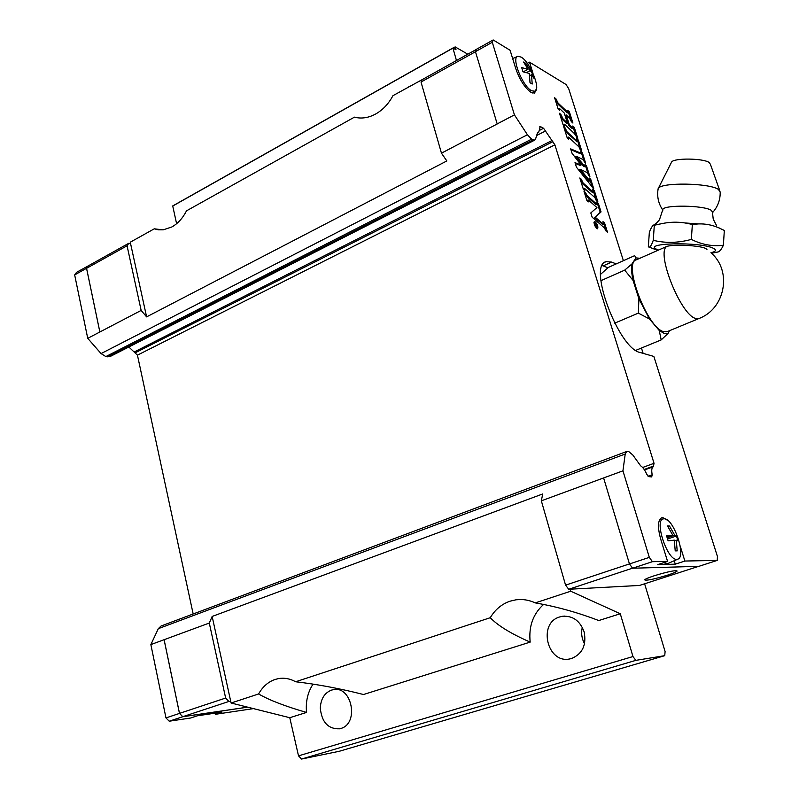 <?xml version="1.0" encoding="UTF-8"?>
<svg xmlns="http://www.w3.org/2000/svg" width="799" height="799" viewBox="0 0 799 799"><rect width="100%" height="100%" fill="white"/><g stroke="black" fill="none" stroke-linecap="round" stroke-linejoin="round"><path stroke-width="1.2" d="M662.79 210.407L662.83 209.478C664.039 204.684 703.34 205.233 711.14 210.237L712.688 212.364M409.547 86.412L408.489 87.001M213.313 195.885L214.212 195.375M559.859 616.898L562.506 616.279C572.853 615.62 580.064 620.823 584.129 631.869C586.646 644.933 582.501 653.802 571.684 658.466L569.917 658.905C547.145 664.169 537.487 622.9 559.859 616.898M340.614 728.528C359.52 723.834 351.91 685.222 333.123 689.717L331.475 690.126C324.504 692.913 320.789 698.915 320.299 708.104C321.727 722.226 328.129 729.127 339.505 728.808L340.614 728.528M130.597 243.715L128.809 243.266L127.061 245.792L141.153 310.421L146.607 316.873L130.267 242.207L154.267 228.824L158.392 229.822L163.176 229.842L171.885 226.956C177.907 223.53 182.781 218.147 186.517 210.836L354.456 117.143L355.575 117.423C362.147 118.831 368.828 117.703 375.63 114.027C382.821 109.952 388.594 103.83 392.938 95.68L423.6 78.851M154.267 228.824L162.976 229.862M306.536 712.438C285.013 706.216 269.033 700.054 258.596 693.961L231.091 703.01L289.777 717.712L306.536 712.438C305.548 701.682 307.725 692.234 313.068 684.114M295.64 681.767C317.433 684.304 340.064 688.558 363.515 694.521L530.176 642.106C511.22 633.817 497.927 625.687 490.266 617.707L295.64 681.767C290.137 678.701 284.514 677.622 278.751 678.541L275.046 679.46C268.174 681.867 262.691 686.691 258.596 693.961M530.176 642.106C528.548 626.556 533.023 613.992 543.61 604.424M698.666 566.341L639.5 585.437L570.136 589.193L570.726 591.22L535.27 602.895C528.988 599.979 522.586 598.95 516.044 599.789L510.032 601.188C501.702 604.084 495.11 609.597 490.266 617.707M667.345 575.21C653.812 579.295 646.251 580.833 644.653 579.844C645.372 578.995 648.588 577.627 654.301 575.739C668.004 571.605 675.614 570.047 677.153 571.055C676.373 571.934 673.108 573.322 667.345 575.21M680.169 545.937L684.873 561.038L675.285 564.174L657.787 564.593L667.564 561.387L660.733 539.205C657.427 527.15 657.767 519.999 661.752 517.752L662.83 517.622L667.854 520.489M536.578 88.17L534.591 93.103L531.125 92.454C524.893 87.96 519.759 79.98 515.715 68.494L510.102 50.287L493.193 39.95L492.294 42.267L514.426 114.876L527.43 134.751L531.605 139.146L534.691 140.145L535.59 138.986L537.527 132.664L538.596 132.584L540.314 126.522L543.58 128.279L554.876 144.819L654.041 463.31L653.342 466.726C651.714 467.525 651.335 470.212 652.194 474.786L651.684 476.943L648.668 476.623L646.771 474.306C644.863 469.992 642.815 467.165 640.638 465.827L632.848 455.04L628.813 451.615L626.696 451.485L625.217 454.012L622.94 470.841L541.342 500.823L542.721 493.952L212.154 616.448L209.298 623.04L225.648 698.046L228.904 701.462L230.691 701.212L212.154 616.448M521.138 57.099C529.957 61.863 540.993 88.949 535.04 91.246L531.565 90.746C522.436 86.222 510.911 57.029 517.942 56.28L521.138 57.099M528.029 69.273L523.585 62.032L525.792 63.381L532.723 74.237L534.002 78.342L531.525 74.736L532.204 84.025L530.007 82.736L529.318 73.418L522.985 71.79L521.697 67.625L528.029 69.273L523.245 71.85M677.942 559.12L676.833 559.36C667.135 560.588 653.742 519.28 663.599 518.841L664.259 518.801C673.557 518.221 686.551 556.334 677.942 559.12L667.664 563.605L663.36 562.766M672.748 535.14L667.475 525.932L669.462 525.992L674.736 535.18L676.473 535.999L678.021 540.943L676.284 540.164L677.192 550.881L675.215 550.891L674.306 540.144L668.114 540.833L666.556 535.809L672.748 535.14L667.005 537.088M657.976 189.713L658.346 188.334C661.512 182.192 709.083 182.931 718.381 189.383L720.289 192.09M671.33 162.567L671.599 162.047C673.817 157.872 703.29 158.192 709.192 162.507L710.431 164.344L719.669 190.342M698.706 223.91L692.353 224.419L685.023 222.961L698.706 223.92C705.397 223.7 711.939 224.938 718.331 227.635L724.333 230.452L723.375 245.253C721.557 249.098 719.879 251.305 718.331 251.875L717.412 252.114M718.411 227.665L720.698 228.574M685.023 222.961C677.262 221.742 669.472 221.982 661.662 223.68L652.683 225.598L650.376 229.583L649.327 232.519L648.339 246.881L649.387 247.171C650.546 246.681 651.834 244.404 653.272 240.319C665.547 243.315 678.241 243.006 691.355 239.4C701.941 244.674 712.618 246.621 723.365 245.243M653.552 225.248L661.632 223.69M666.736 246.452C655.889 252.664 680.668 314.816 695.52 318.411L698.706 318.611L666.935 331.755L663.599 331.625C647.14 328.089 622.401 262.062 636.523 259.755L666.736 246.452C673.837 244.045 700.214 245.443 705.787 248.549L706.965 249.368M659.225 330.476L664.179 333.443L668.104 333.393L661.202 339.895L659.225 330.476L649.477 318.991L638.351 313.118L638.9 298.796L649.477 318.991M639.839 258.277L635.954 257.897L634.975 256.139M597.153 228.754C594.596 226.157 593.667 223.72 594.366 221.443L594.865 221.493C597.412 224.1 598.341 226.536 597.642 228.804L597.213 228.144M596.963 228.045L597.362 228.085C597.932 226.237 597.173 224.249 595.095 222.132L594.696 222.092C594.126 223.94 594.875 225.927 596.963 228.045M209.298 623.04L150.861 644.593L165.972 717.911L169.228 721.207L190.661 718.001L197.343 715.804L221.962 712.149L215.36 714.306L253.443 708.613M150.861 644.593L158.322 628.663L161.058 626.016L218.656 604.424M193.168 613.982L137.438 355.156L128.839 346.996M110.282 356.454L105.858 356.574L101.064 353.577L87.73 338.327L141.153 310.421M88.449 265.767L76.504 272.369L74.667 274.906L87.73 338.327M215.36 714.306L215.121 713.167M579.814 177.967L581.273 179.186L583.07 182.951L593.038 191.94L592.808 189.463L594.366 190.761L597.922 202.007L596.364 200.719L594.925 197.643L584.778 188.594L584.908 190.721L583.45 189.533L579.814 177.967M593.337 192.06L592.209 192.339L582.231 183.351L580.284 179.465M580.444 179.585L581.273 179.186M596.633 200.939L593.248 190.921M593.537 191.161L594.366 190.761M583.939 188.993L583.64 189.463L584.478 189.053M565.153 127.91L566.92 131.675L577.018 141.163L576.748 138.696L578.316 140.075L581.812 151.091L580.224 149.713L579.015 146.926L568.648 137.228L568.698 139.206L567.23 137.937L563.675 126.622L565.153 127.91L564.324 128.329L566.101 132.095L576.568 141.393M577.178 140.195L578.316 140.075M577.507 140.484L580.503 149.952M567.829 137.638L567.48 138.147L568.299 137.718M554.566 97.648L556.044 98.966L558.032 103.021L568.039 112.519L567.819 110.462L569.397 111.88L572.933 123.056L571.395 121.688L569.567 118.102L566.231 114.916L569.367 124.844L573.013 128.21L572.743 126.012L574.311 127.421L577.747 138.287L574.331 133.503L564.613 124.334L564.593 126.162L563.125 124.874L559.48 113.258L560.938 114.557L563.045 118.861L567.4 122.986L564.274 113.049L559.67 108.664L559.66 110.482L558.191 109.173L554.566 97.648M568.269 112.619L567.23 112.939L557.223 103.441L555.075 99.256M555.235 99.396L556.044 98.966M571.625 121.897L568.249 111.98M568.588 112.289L569.397 111.88M573.203 128.299L572.204 128.629L568.548 125.253L565.422 115.326L566.231 114.916M568.548 125.253L569.367 124.844M576.449 137.148L573.133 127.5M573.502 127.83L574.311 127.421M567.4 122.986L566.581 123.396L562.226 119.281L559.969 114.846M560.129 114.976L560.938 114.557M580.983 153.228L580.793 151.51L582.371 152.869L585.637 163.176L582.801 159.46L576.359 156.264L584.798 166.282L585.387 166.172L584.928 164.554L586.496 165.892L589.882 176.599L586.915 172.494L580.324 169.298L589.722 180.794L589.163 177.957L590.731 179.266L593.797 188.954L576.419 167.161L575 162.656L581.073 165.013L572.084 153.358L570.666 148.874L580.983 153.228L580.344 153.548M581.163 152.939L582.371 152.869M581.552 153.268L584.329 162.047M584.798 166.282L583.979 166.681L575.53 156.674L576.359 156.264M583.979 166.681L585.307 166.661M585.337 166.012L586.496 165.892M585.677 166.292L588.583 175.49M589.932 180.924L588.903 181.193L579.495 169.698L580.324 169.298M589.602 179.415L590.731 179.266M589.902 179.665L592.498 187.865M575.27 163.495L580.244 165.413L581.073 165.013M570.945 149.753L580.164 153.638M585.477 192.519L587.005 195.565L596.783 204.204L596.943 202.547L598.491 203.835L601.048 211.905L595.305 217.258L603.245 224.219L602.985 221.633L604.543 222.911L607.47 232.159L605.922 230.911L604.444 227.935L592.159 217.228L590.811 212.924L596.933 207.58L588.464 200.07L588.414 201.867L586.955 200.689L584.009 191.311L585.477 192.519L584.638 192.919L586.166 195.965L595.944 204.594L597.133 204.344M597.272 203.905L598.491 203.835M597.662 204.224L600.219 212.294L601.048 211.905M600.219 212.294L595.305 217.258M594.456 217.648L602.786 224.439M603.385 223.031L604.543 222.911M603.704 223.291L606.181 231.121M596.853 225.747L595.874 224.409L596.853 225.747M596.563 224.139L597.123 226.976L596.074 225.648L595.595 226.497L595.625 224.289L594.556 223.251L596.563 224.139L595.944 224.429M595.425 225.947L596.074 225.648M527.29 63.361L529.507 62.162L532.933 73.168M667.564 561.387L652.423 561.687L649.317 557.372L622.94 470.841M607.919 267.775L603.125 265.897L611.644 262.082L606.111 261.673C587.355 264.888 618.586 348.793 640.169 352.519L653.842 356.434L717.432 556.464L717.232 560.409L684.873 561.038M611.644 262.082L616.199 263.91M529.507 62.162L566.072 84.524L568.738 88.769L623.4 260.694M164.115 639.669L179.505 713.367L182.761 716.693L247.58 707.145M164.095 639.719L179.485 713.417L182.741 716.743L247.69 707.175M128.809 243.266L88.399 265.797L86.582 268.334L99.875 332.034M88.359 265.757L86.542 268.294L99.845 331.984M182.741 716.743L169.228 721.207M86.542 268.294L74.667 274.906M179.485 713.417L165.972 717.911M225.648 698.046L179.505 713.367M127.061 245.792L86.582 268.334M228.904 701.462L182.761 716.693M467.805 54.192L455.16 46.891L456.019 49.808L452.903 48.02L172.714 205.932L176.599 223.69M289.777 717.712L298.506 755.854L301.533 759.05L339.265 751.28L664.748 655.669L635.844 660.364L632.958 656.548L620.284 613.762L570.726 591.22M231.091 703.01L230.691 701.212M146.607 316.873L446.831 160.949L441.457 153.168L497.208 123.975L475.445 51.655L476.384 49.328L493.193 39.95M717.232 560.409L698.875 566.331L632.588 568.229L629.472 563.964L603.615 477.952M634.266 255.83L608.429 267.385L600.618 274.307M635.764 350.362L661.202 339.895M614.711 323.156L638.351 313.118M600.898 280.689L624.698 270.132L631.909 263.99L635.954 257.897M631.909 263.99C631.2 268.104 631.58 273.578 633.048 280.409L624.698 270.132M669.522 330.676L668.104 333.393M638.9 298.796L633.048 280.409M691.355 239.4L692.353 224.409M653.272 240.329L654.281 225.568M667.594 538.985L676.473 535.999M667.205 537.717L674.736 535.18M676.284 540.164L674.386 540.803M667.834 526.551L669.462 525.992M531.605 74.836L532.723 74.237M526.441 72.639L530.236 70.602M531.525 74.736L529.547 75.795M524.783 63.92L525.792 63.381M675.285 564.174L674.216 560.748M632.588 568.229L652.423 561.687M602.256 265.598L603.125 265.897M641.447 348.024L643.135 353.368M629.472 563.964L649.317 557.372M497.168 123.925L514.426 114.876M475.445 51.655L492.294 42.267M570.136 589.193L568.718 589.263L565.572 585.138L541.342 500.823M441.457 153.168L421.023 82.047L422.122 79.67L476.344 49.428M421.023 82.047L475.465 51.725M565.572 585.138L629.462 563.914M568.718 589.263L632.558 568.189M644.613 583.789L665.098 651.525L664.748 655.669M456.469 60.514L452.903 48.02M537.278 132.944L537.827 132.664M554.876 144.819L137.438 355.156M654.041 463.31L642.636 467.495M535.27 602.895C556.583 606.601 577.747 612.483 598.741 620.543L620.284 613.762M455.16 46.891L453.033 48.09M582.291 627.295C580.973 633.018 581.722 638.511 584.528 643.774M298.506 755.854L632.958 656.548M172.574 206.132L452.823 48.21M301.533 759.05L635.844 660.364M658.416 249.997L657.277 249.538C640.438 242.886 700.653 241.448 713.557 248.389C716.773 250.097 715.904 251.545 710.93 252.724M581.302 181.842L582.141 181.443M582.231 183.351L583.07 182.951M592.209 192.339L593.038 191.94M565.093 130.427L565.922 130.007M566.101 132.095L566.92 131.675M576.209 141.573L577.018 141.163M556.054 101.543L556.863 101.123M557.223 103.441L558.032 103.021M567.23 112.939L568.039 112.519M572.204 128.629L573.013 128.21M563.505 125.213L564.234 124.834M561.028 117.333L561.847 116.914M562.226 119.281L563.045 118.861M558.561 109.503L559.31 109.123M588.903 181.193L589.722 180.794M585.108 194.227L585.947 193.827M586.166 195.965L587.005 195.565M595.944 204.594L596.783 204.204M602.406 224.609L603.245 224.219M587.385 201.028L588.094 200.689M595.395 225.847L596.214 225.468M625.217 454.012L158.322 628.663M135.351 352.739L187.915 326.162L186.856 325.333L134.292 351.94M533.073 139.905L107.735 356.863M531.605 139.146L105.858 356.574M527.43 134.751L101.064 353.577M539.555 126.921L540.314 126.522M539.754 130.237L543.58 128.279M536.598 135.54L545.517 130.986M186.856 325.333L551.909 140.584M187.915 326.162L552.858 141.693M644.184 469.472L653.742 465.977M644.503 469.962L653.342 466.726M648.049 476.284L652.194 474.786M662.83 209.478L659.445 219.845L656.379 223.231L653.252 225.328M562.506 616.279L564.533 616.099M333.123 689.717L333.992 689.587M535.04 91.246L532.324 93.014M671.599 162.047L658.346 188.334M712.698 212.464C717.792 206.671 720.289 199.97 720.189 192.349M649.397 247.161L657.547 250.387M711.49 253.263L718.331 251.875M698.706 318.611C725.142 309.033 732.393 271.161 711.21 253.003M597.362 228.085L596.643 228.414M594.636 222.112L593.947 222.442M584.528 188.494L583.689 188.894M577.287 141.283L576.479 141.693M568.349 137.088L567.53 137.508M564.284 124.185L563.465 124.604M559.36 108.524L558.541 108.944M581.083 153.238L580.264 153.648M603.515 224.319L602.676 224.709M588.154 199.94L587.315 200.349M109.952 356.624L534.691 140.145M716.623 225.698L713.227 219.146L712.548 213.123M658.166 188.584C656.818 196.344 658.336 203.455 662.691 209.907M663.24 518.931L659.565 519.819M517.362 56.529L512.648 58.567M606.111 261.673L605.322 262.022M538.596 132.584L537.218 133.283M626.566 451.535L218.846 604.354M520.658 599.5L516.044 599.789M280.699 678.301L278.751 678.541"/></g></svg>
